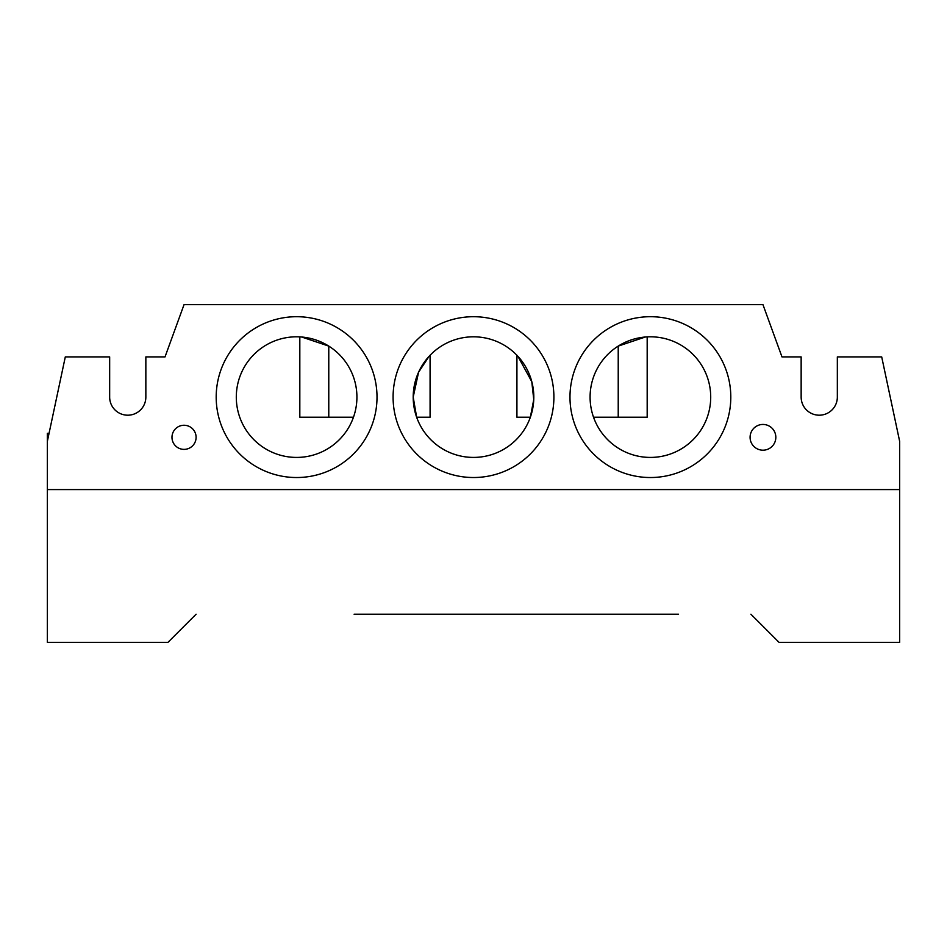 <?xml version="1.0" encoding="UTF-8"?>
<svg xmlns="http://www.w3.org/2000/svg" width="947" height="947" viewBox="0 0 947 947"><rect width="100%" height="100%" fill="white"/><g stroke="black" fill="none" stroke-linecap="round" stroke-linejoin="round"><path stroke-width="1.42" d="M678.537 614.212L354.095 614.212M635.117 338.777L645.286 337.025L618.225 346.105L618.225 417.213L647.18 417.213L647.18 336.895M430.08 355.267L430.08 417.213L416.644 417.213L413.2 397.113L418.562 372.242L429.074 356.332M593.532 417.213L618.225 417.213M299.82 336.895L299.82 417.213L353.468 417.213M311.883 338.777L301.714 337.025L328.775 346.105L328.775 417.213M517.926 356.332L531.776 381.665L533.753 399.539L530.356 417.213L516.92 417.213L516.92 355.267M463.45 614.212L448.168 614.212M196.1 614.212L167.962 642.35L47.35 642.35L47.35 489.575L899.65 489.575L899.65 642.35L779.038 642.35L750.9 614.212M47.35 489.575L47.35 441.338L65.296 356.912L109.663 356.912L109.663 397.113A18.088 18.088 0 0 0 127.75 415.2A18.088 18.088 0 0 0 145.85 397.113L145.85 356.912L165.015 356.912L184.038 304.65L762.962 304.65L781.985 356.912L801.15 356.912L801.15 397.113A18.088 18.088 0 0 0 819.25 415.2A18.088 18.088 0 0 0 837.337 397.113L837.337 356.912L881.704 356.912L899.65 441.338L899.65 489.575M49.055 433.3L47.35 433.3L47.35 441.338M775.83 437.313A12.867 12.867 0 0 1 756.523 448.464A12.867 12.867 0 0 1 756.523 426.174A12.867 12.867 0 0 1 775.83 437.313M196.1 437.313A12.062 12.062 0 0 1 178.012 447.765A12.062 12.062 0 0 1 178.012 426.872A12.062 12.062 0 0 1 196.1 437.313M413.2 397.113A60.3 60.3 0 0 0 503.65 449.34A60.3 60.3 0 0 0 503.65 344.886A60.3 60.3 0 0 0 413.2 397.113M553.9 397.113A80.4 80.4 0 0 1 433.3 466.753A80.4 80.4 0 0 1 433.3 327.484A80.4 80.4 0 0 1 553.9 397.113M236.3 397.113A60.3 60.3 0 0 0 326.762 449.34A60.3 60.3 0 0 0 326.762 344.886A60.3 60.3 0 0 0 236.3 397.113M377.013 397.113A80.4 80.4 0 0 1 256.4 466.753A80.4 80.4 0 0 1 256.4 327.484A80.4 80.4 0 0 1 377.013 397.113M590.088 397.113A60.3 60.3 0 0 0 680.55 449.34A60.3 60.3 0 0 0 680.55 344.886A60.3 60.3 0 0 0 590.088 397.113M730.8 397.113A80.4 80.4 0 0 1 610.188 466.753A80.4 80.4 0 0 1 610.188 327.484A80.4 80.4 0 0 1 730.8 397.113M109.663 397.113A18.088 18.088 0 0 0 127.75 415.2A18.088 18.088 0 0 0 145.85 397.113M801.15 397.113A18.088 18.088 0 0 0 819.25 415.2A18.088 18.088 0 0 0 837.337 397.113"/></g></svg>
